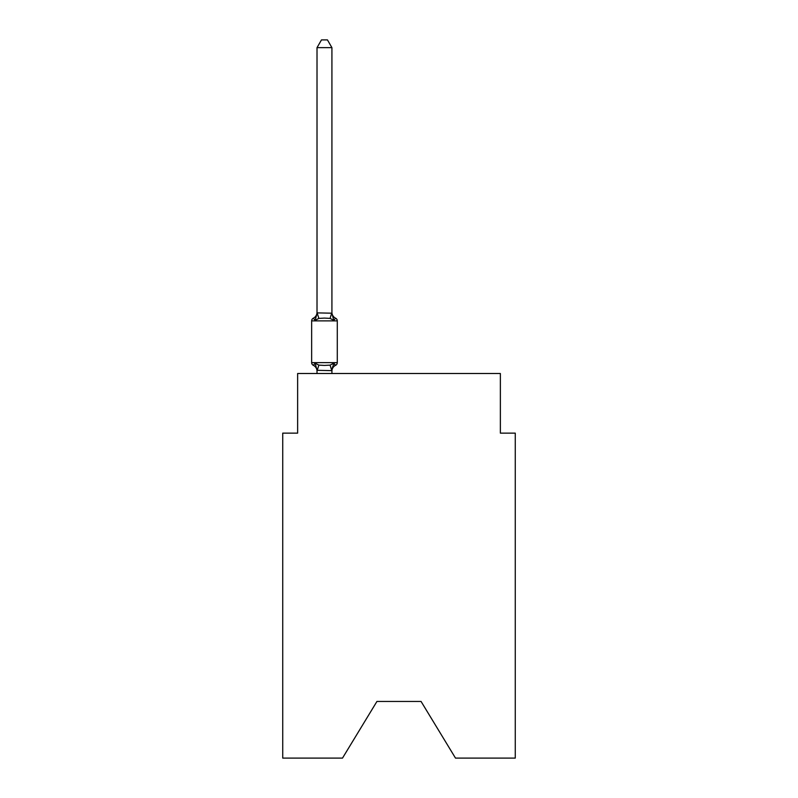 <?xml version="1.0" encoding="UTF-8"?>
<svg xmlns="http://www.w3.org/2000/svg" width="798" height="798" viewBox="0 0 798 798"><rect width="100%" height="100%" fill="white"/><g stroke="black" fill="none" stroke-linecap="round" stroke-linejoin="round"><path stroke-width="1.2" d="M421.065 701.452L455.498 758.1L515.269 758.1L515.269 433.134L500.366 433.134L500.366 373.514L297.634 373.514L297.634 433.134L282.731 433.134L282.731 758.1L342.502 758.1L376.935 701.452L421.065 701.452L376.935 701.452M331.918 47.651L317.015 47.651L321.484 39.9L327.449 39.9L331.918 47.651L331.918 313.195L333.783 320.307L335.609 318.212A2.983 2.983 0 0 1 337.285 320.886A2.983 2.983 0 0 0 335.609 318.212L333.783 320.307L335.609 318.212A2.983 2.983 0 0 1 337.285 320.886A2.983 2.983 0 0 0 335.609 318.212L333.783 320.307L335.609 318.212A2.983 2.983 0 0 1 337.285 320.886A2.983 2.983 0 0 0 335.609 318.212L333.783 320.307L335.609 318.212A2.983 2.983 0 0 1 337.285 320.886A2.983 2.983 0 0 0 335.609 318.212L333.783 320.307L335.609 318.212A2.983 2.983 0 0 1 337.285 320.886A2.983 2.983 0 0 0 335.609 318.212L333.783 320.307L335.609 318.212A2.983 2.983 0 0 1 337.285 320.886A2.983 2.983 0 0 0 335.609 318.212L333.783 320.307L335.609 318.212A2.983 2.983 0 0 1 337.285 320.886A2.983 2.983 0 0 0 335.609 318.212L333.783 320.307L335.609 318.212A2.983 2.983 0 0 1 337.285 320.886A2.983 2.983 0 0 0 335.609 318.212L333.783 320.307L335.609 318.212A2.983 2.983 0 0 1 337.285 320.886A2.983 2.983 0 0 0 335.609 318.212L333.783 320.307L335.609 318.212A2.983 2.983 0 0 1 337.285 320.886A2.983 2.983 0 0 0 335.609 318.212L333.783 320.307L335.609 318.212A2.983 2.983 0 0 1 337.285 320.886A2.983 2.983 0 0 0 335.609 318.212L333.783 320.307L335.609 318.212A2.983 2.983 0 0 1 337.285 320.886A2.983 2.983 0 0 0 335.609 318.212L333.783 320.307L335.609 318.212A2.983 2.983 0 0 1 337.285 320.886A2.983 2.983 0 0 0 335.609 318.212L333.783 320.307L335.609 318.212A2.983 2.983 0 0 1 337.285 320.886A2.983 2.983 0 0 0 335.609 318.212L333.783 320.307L335.609 318.212A2.983 2.983 0 0 1 337.285 320.886A2.983 2.983 0 0 0 335.609 318.212L333.783 320.307L335.609 318.212A2.983 2.983 0 0 1 337.285 320.886A2.983 2.983 0 0 0 335.609 318.212L333.783 320.307L335.609 318.212A2.983 2.983 0 0 1 337.285 320.886A2.983 2.983 0 0 0 335.609 318.212L333.783 320.307L335.609 318.212A2.983 2.983 0 0 1 337.285 320.886A2.983 2.983 0 0 0 335.609 318.212L333.783 320.307L335.609 318.212A2.983 2.983 0 0 1 337.285 320.886A2.983 2.983 0 0 0 335.609 318.212L333.783 320.307L335.609 318.212A2.983 2.983 0 0 1 337.285 320.886A2.983 2.983 0 0 0 335.609 318.212L333.783 320.307L335.609 318.212A2.983 2.983 0 0 1 337.285 320.886A2.983 2.983 0 0 0 335.609 318.212L333.783 320.307L335.609 318.212A2.983 2.983 0 0 1 337.285 320.886A2.983 2.983 0 0 0 335.609 318.212L333.783 320.307L335.609 318.212A2.983 2.983 0 0 1 337.285 320.886A2.983 2.983 0 0 0 335.609 318.212L333.783 320.307L335.609 318.212A2.983 2.983 0 0 1 337.285 320.886A2.983 2.983 0 0 0 335.609 318.212L333.783 320.307L335.609 318.212A2.983 2.983 0 0 1 337.285 320.886A2.983 2.983 0 0 0 335.609 318.212L333.783 320.307L335.609 318.212A2.983 2.983 0 0 1 337.285 320.886A2.983 2.983 0 0 0 335.609 318.212L333.783 320.307L335.609 318.212L333.783 320.307L330.063 318.392L324.467 318.093L318.871 318.392L315.15 320.307L313.325 318.212A6.564 6.564 0 0 0 317.015 312.307M335.609 318.212A2.983 2.983 0 0 1 337.285 320.886A2.983 2.983 0 0 0 335.609 318.212A2.983 2.983 0 0 1 337.285 320.886A2.983 2.983 0 0 0 335.609 318.212A2.983 2.983 0 0 1 337.285 320.886A2.983 2.983 0 0 0 335.609 318.212A2.983 2.983 0 0 1 337.285 320.886A2.983 2.983 0 0 0 335.609 318.212A2.983 2.983 0 0 1 337.285 320.886A2.983 2.983 0 0 0 335.609 318.212A2.983 2.983 0 0 1 337.285 320.886A2.983 2.983 0 0 0 335.609 318.212A2.983 2.983 0 0 1 337.285 320.886A2.983 2.983 0 0 0 335.609 318.212A2.983 2.983 0 0 1 337.285 320.886A2.983 2.983 0 0 0 335.609 318.212A2.983 2.983 0 0 1 337.285 320.886A2.983 2.983 0 0 0 335.609 318.212A2.983 2.983 0 0 1 337.285 320.886A2.983 2.983 0 0 0 335.609 318.212A2.983 2.983 0 0 1 337.285 320.886A2.983 2.983 0 0 0 335.609 318.212A2.983 2.983 0 0 1 337.285 320.886A2.983 2.983 0 0 0 335.609 318.212A2.983 2.983 0 0 1 337.285 320.886A2.983 2.983 0 0 0 335.609 318.212A2.983 2.983 0 0 1 337.285 320.886A2.983 2.983 0 0 0 335.609 318.212A2.983 2.983 0 0 1 337.285 320.886A2.983 2.983 0 0 0 335.609 318.212A2.983 2.983 0 0 1 337.285 320.886A2.983 2.983 0 0 0 335.609 318.212A2.983 2.983 0 0 1 337.285 320.886A2.983 2.983 0 0 0 335.609 318.212A2.983 2.983 0 0 1 337.285 320.886A2.983 2.983 0 0 0 335.609 318.212A2.983 2.983 0 0 1 337.285 320.886A2.983 2.983 0 0 0 335.609 318.212A2.983 2.983 0 0 1 337.285 320.886A2.983 2.983 0 0 0 335.609 318.212A2.983 2.983 0 0 1 337.285 320.886A2.983 2.983 0 0 0 335.609 318.212A2.983 2.983 0 0 1 337.285 320.886A2.983 2.983 0 0 0 335.609 318.212A2.983 2.983 0 0 1 337.285 320.886A2.983 2.983 0 0 0 335.609 318.212A2.983 2.983 0 0 1 337.285 320.886A2.983 2.983 0 0 0 335.609 318.212A2.983 2.983 0 0 1 337.285 320.886A2.983 2.983 0 0 0 335.609 318.212A2.983 2.983 0 0 1 337.285 320.886A2.983 2.983 0 0 0 335.609 318.212A2.983 2.983 0 0 1 337.285 320.886A2.983 2.983 0 0 0 335.609 318.212A2.983 2.983 0 0 1 337.285 320.886L311.649 320.886A2.983 2.983 0 0 1 313.325 318.212L315.15 320.307L313.325 318.212L315.15 320.307L313.325 318.212L315.15 320.307L313.325 318.212L315.15 320.307L313.325 318.212L315.15 320.307L313.325 318.212L315.15 320.307L313.325 318.212L315.15 320.307L313.325 318.212L315.15 320.307L313.325 318.212L315.15 320.307L313.325 318.212L315.15 320.307L313.325 318.212L315.15 320.307L313.325 318.212L315.15 320.307L313.325 318.212L315.15 320.307L317.135 312.886L331.918 313.195L331.918 312.307A6.564 6.564 0 0 0 335.609 318.212A2.983 2.983 0 0 1 337.285 320.886L337.285 362.631A2.983 2.983 0 0 1 335.609 365.304L334.761 364.895L335.609 365.304A2.983 2.983 0 0 0 337.285 362.631A2.983 2.983 0 0 1 335.609 365.304L334.761 364.895L335.609 365.304A2.983 2.983 0 0 0 337.285 362.631A2.983 2.983 0 0 1 335.609 365.304L334.761 364.895L335.609 365.304A2.983 2.983 0 0 0 337.285 362.631A2.983 2.983 0 0 1 335.609 365.304L334.761 364.895L335.609 365.304A2.983 2.983 0 0 0 337.285 362.631A2.983 2.983 0 0 1 335.609 365.304L334.761 364.895L335.609 365.304A2.983 2.983 0 0 0 337.285 362.631A2.983 2.983 0 0 1 335.609 365.304L334.761 364.895L335.609 365.304A2.983 2.983 0 0 0 337.285 362.631A2.983 2.983 0 0 1 335.609 365.304L334.761 364.895L335.609 365.304A2.983 2.983 0 0 0 337.285 362.631A2.983 2.983 0 0 1 335.609 365.304L334.761 364.895L335.609 365.304A2.983 2.983 0 0 0 337.285 362.631A2.983 2.983 0 0 1 335.609 365.304L334.761 364.895L335.609 365.304A2.983 2.983 0 0 0 337.285 362.631A2.983 2.983 0 0 1 335.609 365.304L334.761 364.895L335.609 365.304A2.983 2.983 0 0 0 337.285 362.631A2.983 2.983 0 0 1 335.609 365.304L334.761 364.895L335.609 365.304A2.983 2.983 0 0 0 337.285 362.631A2.983 2.983 0 0 1 335.609 365.304L334.761 364.895L335.609 365.304A2.983 2.983 0 0 0 337.285 362.631A2.983 2.983 0 0 1 335.609 365.304L334.761 364.895L335.609 365.304A2.983 2.983 0 0 0 337.285 362.631A2.983 2.983 0 0 1 335.609 365.304L333.783 363.21L335.609 365.304A6.564 6.564 0 0 0 331.918 371.21M335.609 365.304L333.783 363.21L335.609 365.304L333.783 363.21L335.609 365.304L333.783 363.21L335.609 365.304L333.783 363.21L335.609 365.304L333.783 363.21L335.609 365.304L333.783 363.21L335.609 365.304L333.783 363.21L335.609 365.304L333.783 363.21L335.609 365.304L333.783 363.21L335.609 365.304L333.783 363.21L335.609 365.304L333.783 363.21L335.609 365.304L333.783 363.21L335.609 365.304L333.783 363.21L331.798 370.631L317.015 370.322L317.015 371.21A6.564 6.564 0 0 0 313.325 365.304L315.15 363.21L313.325 365.304A2.983 2.983 0 0 1 311.649 362.631A2.983 2.983 0 0 0 313.325 365.304L315.15 363.21L313.325 365.304A2.983 2.983 0 0 1 311.649 362.631A2.983 2.983 0 0 0 313.325 365.304A2.983 2.983 0 0 1 311.649 362.631A2.983 2.983 0 0 0 313.325 365.304A2.983 2.983 0 0 1 311.649 362.631A2.983 2.983 0 0 0 313.325 365.304A2.983 2.983 0 0 1 311.649 362.631A2.983 2.983 0 0 0 313.325 365.304A2.983 2.983 0 0 1 311.649 362.631A2.983 2.983 0 0 0 313.325 365.304A2.983 2.983 0 0 1 311.649 362.631A2.983 2.983 0 0 0 313.325 365.304A2.983 2.983 0 0 1 311.649 362.631A2.983 2.983 0 0 0 313.325 365.304L315.15 363.21L313.325 365.304A2.983 2.983 0 0 1 311.649 362.631A2.983 2.983 0 0 0 313.325 365.304L315.15 363.21L313.325 365.304A2.983 2.983 0 0 1 311.649 362.631A2.983 2.983 0 0 0 313.325 365.304L315.15 363.21L313.325 365.304A2.983 2.983 0 0 1 311.649 362.631A2.983 2.983 0 0 0 313.325 365.304L315.15 363.21L313.325 365.304A2.983 2.983 0 0 1 311.649 362.631A2.983 2.983 0 0 0 313.325 365.304L315.15 363.21L313.325 365.304A2.983 2.983 0 0 1 311.649 362.631A2.983 2.983 0 0 0 313.325 365.304L315.15 363.21L313.325 365.304A2.983 2.983 0 0 1 311.649 362.631A2.983 2.983 0 0 0 313.325 365.304L315.15 363.21L318.871 365.125L324.467 365.424L330.063 365.125L333.783 363.21L335.609 365.304A2.983 2.983 0 0 0 337.285 362.631A2.983 2.983 0 0 1 335.609 365.304A2.983 2.983 0 0 0 337.285 362.631A2.983 2.983 0 0 1 335.609 365.304A2.983 2.983 0 0 0 337.285 362.631A2.983 2.983 0 0 1 335.609 365.304A2.983 2.983 0 0 0 337.285 362.631A2.983 2.983 0 0 1 335.609 365.304A2.983 2.983 0 0 0 337.285 362.631A2.983 2.983 0 0 1 335.609 365.304A2.983 2.983 0 0 0 337.285 362.631A2.983 2.983 0 0 1 335.609 365.304A2.983 2.983 0 0 0 337.285 362.631A2.983 2.983 0 0 1 335.609 365.304A2.983 2.983 0 0 0 337.285 362.631A2.983 2.983 0 0 1 335.609 365.304A2.983 2.983 0 0 0 337.285 362.631A2.983 2.983 0 0 1 335.609 365.304A2.983 2.983 0 0 0 337.285 362.631A2.983 2.983 0 0 1 335.609 365.304A2.983 2.983 0 0 0 337.285 362.631A2.983 2.983 0 0 1 335.609 365.304A2.983 2.983 0 0 0 337.285 362.631A2.983 2.983 0 0 1 335.609 365.304A2.983 2.983 0 0 0 337.285 362.631A2.983 2.983 0 0 1 335.609 365.304A2.983 2.983 0 0 0 337.285 362.631L311.649 362.631L311.649 320.886M331.918 370.322L332.616 366.821M317.015 312.926L317.015 47.651M317.015 370.591L317.015 373.514M331.918 312.926L331.918 312.307M331.918 373.514L331.918 370.591M315.15 363.21L317.015 370.322M318.871 365.125L317.135 370.631M330.063 365.125L331.798 370.631M317.135 312.886L318.871 318.392M331.798 312.886L330.063 318.392"/></g></svg>
